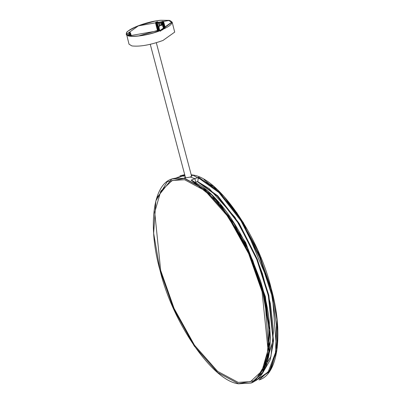 <?xml version="1.0" encoding="UTF-8"?>
<svg xmlns="http://www.w3.org/2000/svg" width="404" height="404" viewBox="0 0 404 404"><rect width="100%" height="100%" fill="white"/><g stroke="black" fill="none" stroke-linecap="round" stroke-linejoin="round"><path stroke-width="0.61" d="M129.613 35.779L126.851 34.077L138.355 25.861L168.837 20.513L171.609 22.25L160.1 30.431L129.613 35.779M162.984 26.578L161.696 22.786L161.363 22.518L158.621 22.781L159.353 26.624L159.085 26.952L158.747 26.684L159.812 30.643M161.363 22.518L158.888 22.599L158.439 23.099M159.353 26.624L159.171 26.942L159.454 26.755M159.12 23.634L161.327 23.427L161.832 25.336L159.625 25.543L159.272 25.26L159.12 23.634M129.578 34.33L128.967 34.385M139.41 35.709L157.464 30.487M163.635 22.887L163.943 22.871L164.186 23.811M161.63 22.336L161.964 22.604L161.696 22.786M158.747 26.684L159.03 26.497L159.363 26.765L159.085 26.952M163.564 28.967L161.868 22.346L162.297 21.372L163.544 21.432L163.231 22.331L164.832 28.366M162.984 21.553L162.342 21.523L164.236 28.654M129.068 34.264L128.785 32.775L129.709 32.396L130.467 32.83L131.33 36.022M129.346 32.855L130.048 33.3L130.77 35.966M159.398 30.699L157.636 31.164L155.56 23.063L155.878 22.164L157.752 21.806L158.07 22.977L158.777 23.543M159.085 30.906L157.01 22.811L157.176 22.013L156.555 22.074L158.838 30.755M128.861 35.587L128.674 34.456L129.952 34.764M129.23 34.613L130.315 35.143L129.553 34.704L128.654 34.769M160.656 20.301L169.236 20.362C174.614 22.225 171.766 25.548 160.676 30.34L172.175 22.19L174.7 32.113L162.958 40.466C150.187 45.011 139.819 46.829 131.856 45.92L129.033 44.177L126.417 33.648M160.797 30.845L160.646 30.457L160.797 30.845L160.176 31.088L160.029 30.593M161.327 30.411L161.716 29.765L161.651 30.285M162.731 29.75L162.868 29.224L162.347 29.406L162.868 29.224M162.418 29.517L162.277 29.926M157.752 21.806L157.328 22.781L159.479 30.871M158.161 31.113L156.01 23.023L155.56 23.063M158.575 30.835L156.257 22.169L156.01 23.023M156.555 22.074L156.257 22.169M129.502 35.754L129.245 34.779M130.527 35.931L130.315 35.143M130.573 35.941L130.32 35.007M129.947 34.86L129.189 34.33M165.347 28.108L163.544 21.432M164.377 28.588L162.782 22.377L162.958 21.462M162.029 21.553L162.342 21.523L162.186 22.316L163.913 28.81M130.734 35.961L130.043 33.396L128.765 33.088M128.684 34.89L128.305 35.39M129.598 32.865L129.3 32.679M131.285 36.017L130.462 32.966L129.522 32.572M127.8 35.416L128.669 34.83M163.943 22.871L163.635 23.079M161.327 23.427L161.403 24.755L161.832 25.336M161.403 24.755L159.196 24.967M159.272 25.26L161.484 25.048M126.402 33.951L126.28 33.941C125.548 38.35 145.682 36.426 160.024 30.719L160.469 31.002L160.625 30.325L159.959 30.618C145.672 36.304 125.619 38.223 126.351 33.83L126.437 33.805M126.346 33.734L126.295 33.689C128.31 32.138 121.836 33.567 138.193 25.79L155.495 20.993L160.651 20.271C146.672 21.478 126.205 29.441 126.361 33.613M160.651 20.271L169.276 20.357L172.175 22.185M160.615 30.815L160.55 31.159L160.237 30.962M185.295 176.901L184.658 177.619L185.128 177.901L190.345 177.073L194.9 178.684L195.824 182.184L194.9 178.684L191.112 180.154L219.68 203.111L247.49 247.506L260.661 281.346L265.125 297.697L270.241 341.032L262.378 373.362M184.825 175.119L182.406 176.058L185.088 176.119L182.406 176.058L178.624 177.528L171.801 178.972L184.345 178.209L205.181 189.405L228.664 215.958L249.324 253.217L262.933 291.814L268.731 322.316L268.993 350.864L262.797 372.23L251.207 383.027L238.663 383.795M184.598 179.73L205.141 190.764L228.285 216.943L248.652 253.667L262.065 291.708L268.044 349.92L261.933 370.978L250.505 381.623L238.143 382.376L217.605 371.342L194.455 345.162L174.089 308.439L160.676 270.392L154.702 212.186L160.807 191.127L172.235 180.482L184.598 179.73M191.486 180.159L203.48 187.36C219.63 200.066 234.295 220.109 247.48 247.49L260.494 280.81M192.486 181.295L191.804 180.457M255.742 380.644L268.15 372.008L275.518 352.576L276.498 325.26L271.73 295.127L259.782 257.888L241.011 220.887L218.902 192.541L198.293 177.74L198.682 177.21L194.9 178.684L190.345 177.073L192.254 175.624L191.334 175.265M262.878 372.564L270.15 360.009L273.569 341.39L268.842 295.309L257.313 259.252L239.173 223.392L217.781 195.864L197.894 181.729M198.293 177.74L197.809 181.411M195.708 182.229L197.283 181.618L197.965 182.002M162.645 26.311L162.923 26.124M157.171 22.018L157.484 21.988M155.722 22.271L156.166 22.23M163.231 22.331L162.782 22.377M162.943 21.584L163.388 21.538M157.328 22.781L157.01 22.811M162.186 22.316L161.868 22.346M160.55 30.477L160.12 30.648M156.712 197.975L171.801 178.972C152.389 184.886 147.915 227.775 160.141 270.776C172.73 323.21 212.953 381.204 238.592 383.8L251.53 382.901C263.893 377.503 270.145 362.282 270.276 337.239C269.438 312.08 265.696 298.743 260.671 281.381L260.504 280.846M184.249 178.406L167.251 181.638L155.878 200.833L153.641 233.229L160.014 270.256L173.604 308.797L194.233 346.001L217.685 372.518L238.491 383.699L255.49 380.467L266.862 361.267L269.104 328.876L262.726 291.85L249.137 253.308L228.507 216.105L205.06 189.587L184.249 178.406M191.112 180.154L211.792 194.991L233.982 223.427L252.823 260.555L264.812 297.92L269.008 353.131L262.701 372.826L251.53 382.901M198.682 177.21L219.362 192.046L241.552 220.483L260.388 257.611L272.382 294.976L276.578 350.187L270.271 369.882L259.095 379.957L271.013 369.034L277.21 347.667L276.942 319.12L271.145 288.618L257.54 250.02L236.88 212.762L213.398 186.209L192.562 175.013L191.198 174.76M203.98 179.583L223.518 195.824L243.385 222.67L271.205 288.547L277.21 321.094L276.791 350.985L269.054 371.993L255.687 380.679M184.638 175.19L176.755 177.664M184.709 174.69L180.017 175.775M263.479 371.534L273.119 340.224L268.312 295.516L256.782 259.459L238.643 223.599L217.251 196.071L197.283 181.618M214.832 197.702L245.693 242.536L265.398 296.647L270.256 340.143M269.306 328.725L264.57 296.794L247.475 248.096L220.342 204.969M150.268 44.329L185.572 177.957M156.318 42.733L191.637 176.422M158.792 22.634L158.525 22.816M129.497 34.103L128.977 34.229M178.79 177.492L172.124 178.846M259.419 379.831C278.831 373.917 283.305 331.027 271.084 288.027C258.494 235.593 218.271 177.598 192.632 175.003L191.193 174.74M197.657 181.623L209.206 188.628L234.956 217.307L255.803 256.146L262.363 273.432L270.407 303.667L273.513 330.871L270.938 356.56L259.282 375.377"/></g></svg>
